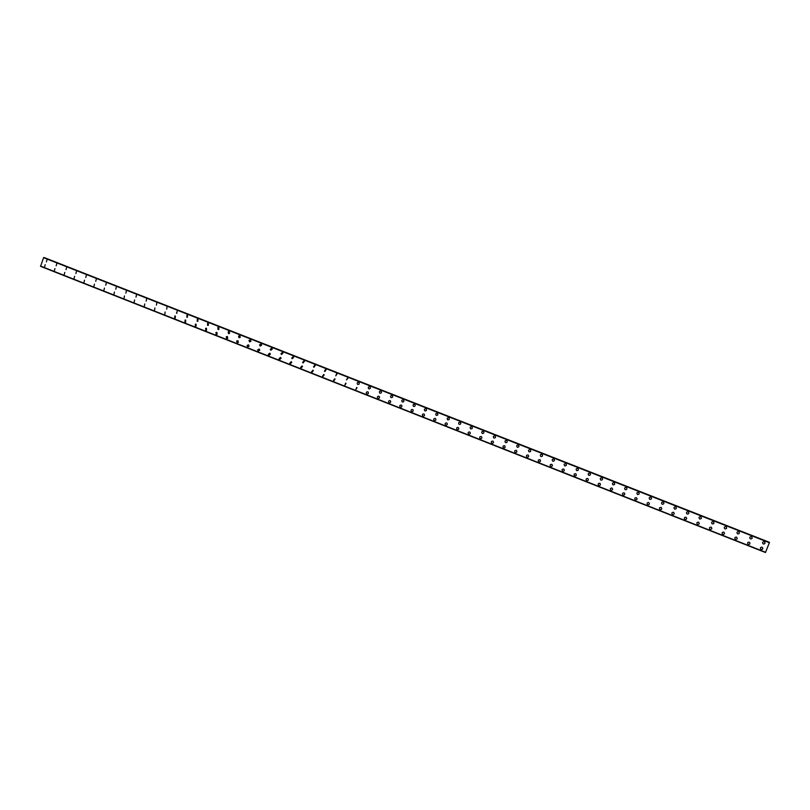 <?xml version="1.0" encoding="UTF-8"?>
<svg xmlns="http://www.w3.org/2000/svg" width="810" height="810" viewBox="0 0 810 810"><rect width="100%" height="100%" fill="white"/><g stroke="black" fill="none" stroke-linecap="round" stroke-linejoin="round"><path stroke-width="1.21" d="M46.403 261.944L46.97 259.889M56.184 265.791L56.751 263.726M66.015 269.659L66.572 267.583M75.887 273.537L76.424 271.461M85.799 277.435L86.326 275.349M95.752 281.343L96.268 279.258M105.745 285.272L106.252 283.176M115.789 289.221L116.265 287.115M125.874 293.179L126.33 291.063M135.999 297.149L136.434 295.032M146.175 301.138L146.58 299.022M156.401 305.147L156.765 303.021M166.678 309.167L167.002 307.041M177.005 313.197L176.499 313.146L177.269 311.08M187.383 317.247L186.806 317.206L187.039 315.08L187.586 315.13L187.383 317.247L186.806 317.206L187.029 315.08L187.586 315.13M197.832 321.297L197.164 321.276L197.306 319.17L197.944 319.201L197.832 321.297L197.164 321.276L197.306 319.17L197.944 319.201M208.342 325.347L207.562 325.367L207.593 323.301L208.342 323.291L208.342 325.347L207.562 325.367L207.593 323.291L208.342 323.291M218.933 329.376L218.001 329.478L217.9 327.463L218.791 327.392L218.933 329.376L218.001 329.478L217.9 327.463L218.791 327.392M229.584 333.376L228.491 333.599L228.218 331.705L229.27 331.513L229.584 333.376L228.491 333.599L228.218 331.705L229.27 331.513M240.286 337.314L239.021 337.74L238.565 336.029L239.811 335.654L240.286 337.314L239.021 337.74L238.565 336.029L239.811 335.654M250.999 341.202L249.591 341.901L248.994 340.453L250.381 339.805L250.999 341.202L249.591 341.901L248.994 340.453L250.381 339.805M261.681 345.09L260.212 346.072L259.544 344.908L261.002 343.977L261.681 345.09L260.212 346.072L259.544 344.908L261.002 343.977M272.332 349.029L270.874 350.274L270.196 349.363L271.674 348.168L272.332 349.029L270.874 350.274L270.196 349.363L271.664 348.168M283.004 353.038L281.576 354.486L280.949 353.778L282.376 352.38L283.004 353.038L281.576 354.486L280.949 353.778L282.376 352.38M293.706 357.129L292.329 358.719L291.752 358.162L293.139 356.602L293.696 357.129L292.329 358.719L291.752 358.162L293.139 356.602M304.449 361.27L303.132 362.961L302.606 362.516L303.942 360.845L304.449 361.27L303.132 362.961L302.606 362.516L303.932 360.845M315.242 365.462L313.976 367.234L313.5 366.859L314.786 365.108L315.242 365.462L313.976 367.224L313.5 366.859L314.786 365.108M326.096 369.684L324.871 371.517L324.435 371.203L326.096 369.684L324.871 371.517L324.435 371.203L325.681 369.39M337 373.947L335.806 375.82L336.616 373.693M347.956 378.229L346.427 379.9L347.611 378.007M358.962 382.543C359.61 383.808 359.225 384.456 357.828 384.477L357.493 384.264C356.866 382.998 357.25 382.35 358.648 382.34L358.962 382.543C359.61 383.808 359.225 384.456 357.828 384.477L357.483 384.264C356.866 382.998 357.25 382.35 358.638 382.34M370.028 386.876C370.707 388.152 370.332 388.81 368.904 388.841L368.591 388.648C367.932 387.372 368.307 386.724 369.725 386.694L370.028 386.876C370.707 388.152 370.332 388.8 368.904 388.841L368.591 388.648C367.932 387.372 368.307 386.724 369.725 386.694M381.135 391.23C381.844 392.516 381.48 393.174 380.032 393.214L379.738 393.042C379.05 391.767 379.414 391.108 380.852 391.068L381.135 391.23C381.844 392.516 381.48 393.174 380.032 393.214L379.738 393.042C379.039 391.767 379.414 391.108 380.852 391.068M392.293 395.604C393.042 396.89 392.678 397.558 391.21 397.609L390.936 397.457C390.207 396.171 390.572 395.503 392.03 395.462L392.293 395.604C393.042 396.89 392.678 397.558 391.21 397.609L390.936 397.457C390.207 396.171 390.572 395.503 392.03 395.462M403.512 400.008C404.271 401.294 403.917 401.973 402.428 402.023L402.175 401.882C401.426 400.596 401.78 399.927 403.258 399.877L403.501 400.008C404.271 401.294 403.917 401.973 402.428 402.023L402.175 401.882C401.426 400.596 401.78 399.927 403.258 399.877M414.771 404.423C415.56 405.719 415.206 406.397 413.707 406.458L413.464 406.326C412.685 405.03 413.039 404.362 414.538 404.301L414.771 404.423C415.56 405.719 415.206 406.397 413.707 406.458L413.464 406.326C412.685 405.03 413.039 404.362 414.538 404.301M426.08 408.868C426.89 410.164 426.546 410.842 425.027 410.913L424.794 410.791C423.994 409.495 424.349 408.817 425.858 408.756L426.08 408.868C426.89 410.164 426.546 410.842 425.027 410.913L424.794 410.791C423.994 409.495 424.349 408.817 425.858 408.756M437.44 413.333C438.281 414.629 437.926 415.317 436.398 415.388L436.175 415.267C435.365 413.971 435.709 413.292 437.238 413.221L437.44 413.333C438.281 414.629 437.926 415.317 436.398 415.388L436.175 415.267C435.355 413.971 435.709 413.292 437.238 413.221M448.861 417.808C449.712 419.114 449.358 419.803 447.819 419.884L447.606 419.772C446.776 418.466 447.12 417.778 448.659 417.707L448.861 417.808C449.712 419.114 449.358 419.803 447.819 419.884L447.606 419.772C446.776 418.466 447.12 417.778 448.659 417.707M460.323 422.314C461.194 423.62 460.849 424.308 459.29 424.389L459.088 424.288C458.237 422.982 458.582 422.293 460.131 422.223L460.323 422.314C461.194 423.62 460.849 424.308 459.29 424.389L459.088 424.288C458.237 422.982 458.582 422.293 460.131 422.223M471.835 426.84C472.726 428.146 472.382 428.844 470.812 428.925L470.62 428.824C469.749 427.518 470.094 426.829 471.653 426.748L471.835 426.84C472.726 428.146 472.382 428.844 470.812 428.925L470.62 428.824C469.749 427.518 470.094 426.829 471.653 426.748M483.408 431.376C484.299 432.692 483.965 433.39 482.385 433.471L482.203 433.38C481.312 432.074 481.656 431.376 483.226 431.295L483.408 431.376C484.299 432.692 483.965 433.39 482.385 433.471L482.203 433.38C481.312 432.074 481.656 431.376 483.226 431.295M495.021 435.942C495.933 437.258 495.599 437.957 494.009 438.048L493.827 437.957C492.925 436.651 493.27 435.952 494.859 435.861L495.021 435.942C495.933 437.258 495.599 437.957 494.009 438.048L493.827 437.957C492.925 436.651 493.27 435.952 494.859 435.861M506.695 440.529C507.617 441.845 507.283 442.554 505.683 442.645L505.511 442.554C504.6 441.237 504.934 440.539 506.533 440.448L506.695 440.529C507.617 441.845 507.283 442.554 505.683 442.645L505.511 442.554C504.6 441.237 504.934 440.539 506.533 440.448M518.42 445.135C519.362 446.452 519.018 447.16 517.408 447.252L517.246 447.171C516.314 445.854 516.659 445.146 518.258 445.054L518.42 445.135C519.352 446.452 519.018 447.16 517.408 447.252L517.246 447.171C516.314 445.854 516.659 445.146 518.258 445.054M530.196 449.763C531.147 451.079 530.803 451.788 529.183 451.889L529.021 451.808C528.09 450.492 528.424 449.783 530.044 449.682L530.196 449.763C531.147 451.079 530.803 451.788 529.183 451.889L529.021 451.808C528.09 450.492 528.424 449.783 530.044 449.682M542.022 454.41C542.983 455.726 542.649 456.445 541.019 456.546L540.857 456.465C539.905 455.139 540.25 454.43 541.88 454.339L542.022 454.41C542.983 455.726 542.649 456.445 541.019 456.546L540.857 456.465C539.905 455.139 540.25 454.43 541.88 454.339M553.908 459.078C554.88 460.404 554.546 461.113 552.896 461.214L552.754 461.143C551.782 459.817 552.126 459.098 553.767 459.007L553.908 459.078C554.88 460.404 554.546 461.113 552.896 461.214L552.754 461.143C551.782 459.817 552.126 459.098 553.767 459.007M565.836 463.765C566.828 465.092 566.484 465.811 564.833 465.912L564.692 465.841C563.719 464.515 564.054 463.796 565.704 463.695L565.836 463.765C566.828 465.092 566.484 465.811 564.833 465.912L564.692 465.841C563.719 464.515 564.054 463.796 565.704 463.695M577.824 468.474C578.826 469.81 578.492 470.529 576.821 470.63L576.679 470.559C575.697 469.223 576.031 468.504 577.692 468.413L577.824 468.474C578.826 469.81 578.492 470.529 576.821 470.63L576.679 470.559C575.697 469.223 576.031 468.504 577.692 468.413M589.872 473.202C590.875 474.538 590.541 475.267 588.87 475.369L588.728 475.298C587.736 473.961 588.07 473.242 589.741 473.141L589.872 473.202C590.875 474.538 590.541 475.267 588.87 475.369L588.728 475.298C587.736 473.961 588.07 473.242 589.741 473.141M601.972 477.951C602.984 479.297 602.65 480.016 600.969 480.127L600.838 480.067C599.825 478.72 600.159 478.001 601.84 477.9L601.972 477.951C602.984 479.297 602.65 480.016 600.969 480.127L600.838 480.067C599.825 478.72 600.159 478.001 601.84 477.9M614.122 482.73C615.144 484.076 614.81 484.805 613.119 484.906L612.988 484.846C611.975 483.499 612.309 482.77 614 482.669L614.122 482.73C615.144 484.076 614.81 484.805 613.119 484.906L612.988 484.846C611.975 483.499 612.309 482.77 614 482.669M626.332 487.529C627.365 488.875 627.031 489.604 625.33 489.706L625.198 489.645C624.176 488.298 624.51 487.569 626.211 487.468L626.332 487.529C627.365 488.875 627.031 489.604 625.33 489.706L625.198 489.645M638.594 492.338C639.637 493.695 639.303 494.424 637.591 494.535L637.46 494.475C636.427 493.118 636.761 492.389 638.472 492.288L638.594 492.338C639.637 493.695 639.303 494.424 637.591 494.535L637.46 494.475M650.906 497.178C651.959 498.535 651.625 499.274 649.904 499.375L649.782 499.325C648.739 497.968 649.073 497.239 650.794 497.127L650.906 497.178C651.959 498.535 651.625 499.274 649.904 499.375L649.782 499.325M663.279 502.048C664.342 503.405 664.008 504.134 662.276 504.245L662.165 504.195C661.112 502.828 661.446 502.099 663.167 501.998L663.279 502.048C664.342 503.405 664.008 504.134 662.276 504.245L662.165 504.195M675.712 506.928C676.785 508.295 676.451 509.024 674.71 509.136L674.598 509.085C673.535 507.718 673.869 506.979 675.601 506.878L675.712 506.928C676.785 508.295 676.451 509.024 674.71 509.136L674.598 509.085M688.206 511.829C689.28 513.206 688.946 513.945 687.194 514.046L687.082 513.996C686.019 512.629 686.353 511.89 688.095 511.788L688.206 511.839C689.28 513.206 688.946 513.945 687.194 514.046L687.082 513.996M700.751 516.76C701.835 518.137 701.5 518.876 699.739 518.987L699.637 518.937C698.554 517.56 698.888 516.82 700.64 516.719L700.751 516.76C701.835 518.137 701.5 518.876 699.739 518.987L699.637 518.937M713.347 521.711C714.45 523.088 714.116 523.837 712.344 523.938L712.233 523.888C711.15 522.511 711.484 521.772 713.245 521.67L713.357 521.711C714.45 523.088 714.116 523.837 712.344 523.938L712.233 523.888M726.013 526.692C727.117 528.069 726.783 528.808 725.011 528.92L724.899 528.869C723.806 527.492 724.14 526.753 725.912 526.642L726.013 526.692C727.117 528.069 726.783 528.808 725.011 528.92L724.899 528.869M738.73 531.684C739.844 533.071 739.51 533.82 737.728 533.922L737.616 533.881C736.513 532.494 736.857 531.745 738.639 531.644L738.73 531.684C739.844 533.071 739.51 533.82 737.728 533.922L737.616 533.881M751.508 536.706C752.632 538.093 752.298 538.842 750.505 538.954L750.404 538.903C749.28 537.516 749.625 536.767 751.417 536.665L751.508 536.706C752.632 538.093 752.298 538.842 750.505 538.954L750.404 538.903C749.29 537.516 749.625 536.767 751.417 536.665M764.346 541.748C765.48 543.146 765.146 543.895 763.334 543.996L763.243 543.956C762.119 542.558 762.453 541.819 764.255 541.708L764.346 541.748C765.48 543.146 765.146 543.895 763.334 543.996L763.243 543.956C762.119 542.558 762.453 541.819 764.255 541.708M44.631 266.784L45.178 264.718M54.412 270.641L54.959 268.566M64.243 274.519L64.77 272.433M74.105 278.407L74.621 276.321M84.017 282.305L84.513 280.219M93.96 286.234L94.446 284.138M103.953 290.162L104.429 288.066M113.987 294.121L114.443 292.015M124.072 298.09L124.497 295.974M134.197 302.069L134.602 299.953M144.372 306.069L144.737 303.952M154.589 310.078L154.923 307.962M164.865 314.108L165.139 311.992M175.193 318.148L174.636 318.097L174.879 315.981L175.405 316.032L175.193 318.148L174.636 318.097L174.879 315.981L175.405 316.032M185.571 322.198L184.943 322.167L185.115 320.061L185.713 320.102L185.571 322.198L184.943 322.167L185.115 320.061L185.723 320.102M196.01 326.248L195.291 326.248L195.372 324.162L196.071 324.172L196.01 326.248L195.291 326.248L195.372 324.162L196.071 324.182M206.52 330.298L205.679 330.348L205.659 328.303L206.469 328.273L206.52 330.298L205.679 330.348L205.659 328.303L206.469 328.273M217.09 334.338L216.118 334.469L215.956 332.495L216.898 332.383L217.09 334.338L216.118 334.469L215.956 332.495L216.908 332.383M227.731 338.337L226.597 338.6L226.284 336.747L227.387 336.514L227.731 338.337L226.597 338.6L226.284 336.747L227.387 336.514M238.403 342.306L237.117 342.751L236.652 341.071L237.907 340.666L238.403 342.306L237.117 342.751L236.652 341.071L237.907 340.666M249.095 346.234L247.688 346.923L247.101 345.475L248.478 344.827L249.095 346.234L247.688 346.923L247.101 345.475L248.478 344.827M259.767 350.163L258.299 351.115L257.641 349.92L259.099 349.009L259.767 350.153L258.299 351.115L257.641 349.92L259.099 349.009M270.429 354.122L268.96 355.317L268.282 354.355L269.75 353.211L270.429 354.122L268.96 355.317L268.282 354.355L269.76 353.211M281.1 358.152L279.663 359.539L279.015 358.769L280.462 357.433L281.1 358.152L279.663 359.539L279.015 358.769L280.462 357.433M291.205 361.665L291.802 362.252L290.405 363.781L289.808 363.163L291.215 361.665L289.798 363.163L290.405 363.781M302.545 366.393L301.199 368.034L300.642 367.527L302.008 365.917L302.545 366.393L301.199 368.034L300.642 367.527L302.008 365.917M313.338 370.585L312.042 372.317L311.536 371.891L312.852 370.19L313.338 370.585L312.042 372.317L311.526 371.891L312.852 370.19M324.192 374.817L322.927 376.609L322.461 376.245L323.737 374.483L324.192 374.817L322.927 376.609L322.461 376.245L323.737 374.483M335.087 379.08L333.862 380.923L333.426 380.609L335.087 379.08L333.862 380.923L333.426 380.609L334.672 378.796M346.032 383.373L344.837 385.246L345.647 383.12M357.038 387.696L355.863 389.6L356.683 387.464M368.084 392.03C368.722 393.306 368.337 393.954 366.94 393.974L366.596 393.751C365.978 392.475 366.363 391.837 367.76 391.827L368.084 392.03C368.722 393.306 368.337 393.954 366.94 393.974L366.596 393.751C365.978 392.475 366.363 391.837 367.76 391.827M379.191 396.404C379.86 397.68 379.485 398.338 378.057 398.358L377.733 398.166C377.085 396.88 377.46 396.232 378.877 396.212L379.191 396.394C379.86 397.68 379.485 398.328 378.057 398.358L377.733 398.166C377.085 396.88 377.46 396.232 378.877 396.212M390.339 400.788C391.048 402.074 390.673 402.732 389.225 402.762L388.921 402.59C388.243 401.304 388.618 400.646 390.055 400.616L390.339 400.788C391.048 402.074 390.673 402.732 389.225 402.762L388.921 402.59C388.243 401.304 388.618 400.646 390.055 400.616M401.274 405.041L401.547 405.192C402.276 406.478 401.912 407.147 400.444 407.187L400.16 407.025C399.441 405.739 399.816 405.071 401.274 405.041C399.816 405.071 399.441 405.739 400.16 407.025L400.444 407.187M412.796 409.627C413.556 410.913 413.191 411.591 411.713 411.632L411.44 411.48C410.7 410.194 411.065 409.526 412.543 409.475L412.796 409.627C413.556 410.913 413.191 411.591 411.713 411.632L411.44 411.48C410.7 410.194 411.065 409.526 412.543 409.475M424.106 414.072C424.885 415.368 424.521 416.046 423.022 416.097L422.769 415.955C422.01 414.659 422.364 413.991 423.863 413.94L424.106 414.072C424.885 415.368 424.521 416.046 423.022 416.097L422.769 415.955C422.01 414.659 422.364 413.991 423.863 413.94M435.456 418.547C436.266 419.843 435.901 420.522 434.393 420.582L434.15 420.451C433.36 419.155 433.725 418.476 435.223 418.416L435.456 418.547C436.266 419.843 435.901 420.522 434.393 420.582L434.15 420.451C433.36 419.155 433.725 418.476 435.223 418.416M446.867 423.033C447.687 424.339 447.333 425.017 445.804 425.088L445.571 424.966C444.771 423.66 445.125 422.972 446.644 422.921L446.867 423.033C447.687 424.339 447.333 425.017 445.804 425.088L445.571 424.966C444.771 423.66 445.125 422.972 446.644 422.921M458.328 427.548C459.159 428.854 458.814 429.543 457.275 429.614L457.053 429.492C456.222 428.186 456.577 427.498 458.116 427.437L458.328 427.548C459.159 428.854 458.814 429.543 457.265 429.604L457.053 429.492C456.222 428.186 456.577 427.498 458.116 427.437M469.83 432.074C470.691 433.39 470.337 434.079 468.787 434.15L468.575 434.038C467.734 432.732 468.079 432.044 469.628 431.973L469.83 432.074C470.691 433.39 470.337 434.079 468.787 434.15L468.575 434.038C467.724 432.732 468.079 432.044 469.628 431.973M481.393 436.63C482.264 437.947 481.92 438.635 480.35 438.716L480.148 438.605C479.287 437.299 479.642 436.6 481.201 436.529L481.393 436.63C482.264 437.947 481.92 438.635 480.35 438.716L480.148 438.605C479.287 437.299 479.642 436.6 481.201 436.529M493.007 441.207C493.887 442.523 493.543 443.222 491.964 443.293L491.771 443.202C490.9 441.885 491.245 441.187 492.814 441.106L493.007 441.207C493.887 442.523 493.543 443.222 491.964 443.293L491.771 443.202C490.89 441.885 491.245 441.187 492.814 441.106M504.67 445.804C505.572 447.12 505.227 447.819 503.638 447.9L503.445 447.808C502.554 446.482 502.899 445.783 504.488 445.713L504.67 445.804C505.572 447.12 505.227 447.819 503.638 447.9L503.445 447.808C502.554 446.482 502.899 445.783 504.488 445.713M516.385 450.411C517.296 451.737 516.952 452.436 515.352 452.527L515.17 452.436C514.269 451.109 514.613 450.411 516.213 450.33L516.385 450.411C517.296 451.737 516.952 452.436 515.352 452.527L515.17 452.436C514.269 451.109 514.613 450.411 516.213 450.33M528.15 455.048C529.082 456.374 528.738 457.083 527.128 457.164L526.946 457.083C526.034 455.757 526.378 455.048 527.988 454.967L528.15 455.048C529.082 456.374 528.738 457.083 527.128 457.164L526.946 457.083C526.034 455.757 526.378 455.048 527.978 454.967M539.976 459.705C540.908 461.032 540.574 461.74 538.954 461.832L538.782 461.751C537.85 460.424 538.194 459.716 539.814 459.624L539.976 459.705C540.908 461.032 540.574 461.74 538.944 461.832L538.782 461.751C537.85 460.424 538.194 459.716 539.814 459.624M551.853 464.383C552.795 465.72 552.46 466.428 550.82 466.519L550.658 466.438C549.717 465.102 550.061 464.393 551.691 464.312L551.843 464.383C552.795 465.72 552.46 466.428 550.82 466.519L550.658 466.438C549.717 465.102 550.061 464.393 551.691 464.312M563.78 469.081C564.742 470.418 564.398 471.136 562.758 471.228L562.596 471.147C561.644 469.81 561.988 469.101 563.618 469.01L563.78 469.081C564.742 470.418 564.398 471.136 562.758 471.228L562.596 471.147C561.644 469.81 561.988 469.101 563.618 469.01M575.758 473.809C576.73 475.146 576.386 475.865 574.736 475.956L574.584 475.875C573.622 474.538 573.956 473.82 575.606 473.739L575.758 473.809C576.73 475.146 576.386 475.865 574.736 475.956L574.584 475.875C573.612 474.538 573.956 473.82 575.606 473.739M587.797 478.548C588.779 479.895 588.435 480.603 586.774 480.705L586.622 480.634C585.65 479.287 585.984 478.568 587.645 478.477L587.797 478.548C588.779 479.895 588.435 480.603 586.774 480.705L586.622 480.634C585.65 479.287 585.984 478.568 587.645 478.477M599.886 483.307C600.878 484.653 600.534 485.372 598.863 485.474L598.712 485.403C597.729 484.056 598.074 483.337 599.744 483.246L599.886 483.307C600.878 484.653 600.534 485.372 598.863 485.474L598.712 485.403C597.729 484.056 598.074 483.337 599.744 483.246M612.026 488.096C613.028 489.442 612.694 490.171 611.013 490.263L610.861 490.192C609.869 488.845 610.213 488.126 611.884 488.035L612.026 488.096C613.028 489.442 612.694 490.171 611.013 490.263L610.861 490.192C609.869 488.845 610.213 488.126 611.884 488.035M624.226 492.905C625.239 494.252 624.905 494.981 623.214 495.072L623.072 495.011C622.06 493.654 622.404 492.936 624.095 492.844L624.226 492.905C625.239 494.252 624.905 494.981 623.214 495.072L623.072 495.011M636.478 497.735C637.51 499.092 637.166 499.81 635.465 499.912L635.323 499.851C634.311 498.494 634.655 497.765 636.346 497.674L636.478 497.735C637.51 499.092 637.166 499.81 635.465 499.912L635.323 499.851M648.79 502.585C649.822 503.942 649.488 504.67 647.777 504.772L647.646 504.711C646.613 503.344 646.957 502.615 648.668 502.524L648.79 502.585C649.822 503.942 649.488 504.67 647.777 504.772L647.646 504.711M661.163 507.455C662.205 508.822 661.861 509.551 660.14 509.652L660.008 509.591C658.976 508.224 659.32 507.495 661.031 507.394L661.163 507.455C662.205 508.822 661.861 509.551 660.14 509.652L660.008 509.591M673.586 512.345C674.639 513.712 674.295 514.451 672.563 514.553L672.442 514.492C671.389 513.125 671.733 512.386 673.464 512.295L673.586 512.345C674.639 513.722 674.295 514.451 672.563 514.553L672.442 514.492M686.06 517.266C687.123 518.643 686.789 519.372 685.047 519.473L684.926 519.413C683.863 518.046 684.207 517.307 685.938 517.215L686.06 517.266C687.123 518.643 686.789 519.372 685.047 519.473L684.926 519.413M698.605 522.207C699.668 523.584 699.334 524.323 697.582 524.424L697.461 524.364C696.397 522.987 696.742 522.247 698.483 522.156L698.605 522.207C699.668 523.584 699.334 524.323 697.582 524.424L697.461 524.364M711.2 527.168C712.274 528.545 711.939 529.284 710.178 529.386L710.056 529.335C708.983 527.958 709.327 527.219 711.079 527.118L711.2 527.168C712.274 528.545 711.939 529.284 710.178 529.386L710.056 529.335M723.846 532.16C724.94 533.537 724.596 534.276 722.834 534.377L722.712 534.327C721.629 532.939 721.973 532.2 723.735 532.109L723.846 532.16C724.94 533.537 724.596 534.276 722.834 534.377L722.712 534.327M736.563 537.162C737.657 538.549 737.323 539.298 735.541 539.399L735.429 539.338C734.336 537.951 734.68 537.212 736.452 537.111L736.563 537.162C737.657 538.549 737.323 539.298 735.541 539.399L735.429 539.338M749.331 542.194C750.435 543.591 750.101 544.33 748.308 544.431L748.197 544.381C747.103 542.994 747.438 542.244 749.23 542.153L749.331 542.194C750.435 543.591 750.101 544.33 748.308 544.431L748.197 544.381C747.103 542.994 747.438 542.244 749.22 542.153M762.159 547.256C763.273 548.643 762.939 549.393 761.137 549.494L761.025 549.443C759.922 548.046 760.266 547.307 762.058 547.206L762.169 547.256C763.283 548.643 762.939 549.393 761.137 549.494L761.025 549.443C759.922 548.046 760.266 547.307 762.058 547.206M769.267 542.254L44.752 257.772M765.501 552.46L769.46 542.406L43.588 257.691L40.581 266.348L765.47 552.511L40.561 266.287M43.993 257.539L769.46 542.406M769.429 542.751L43.588 257.691M40.51 266.085L765.602 552.288L40.5 266.044M769.5 542.427L43.851 257.489M769.49 542.487L43.801 257.529M43.618 257.661L769.439 542.71L43.649 257.651M765.592 552.309L40.52 266.115M765.47 552.511L40.581 266.348"/></g></svg>
